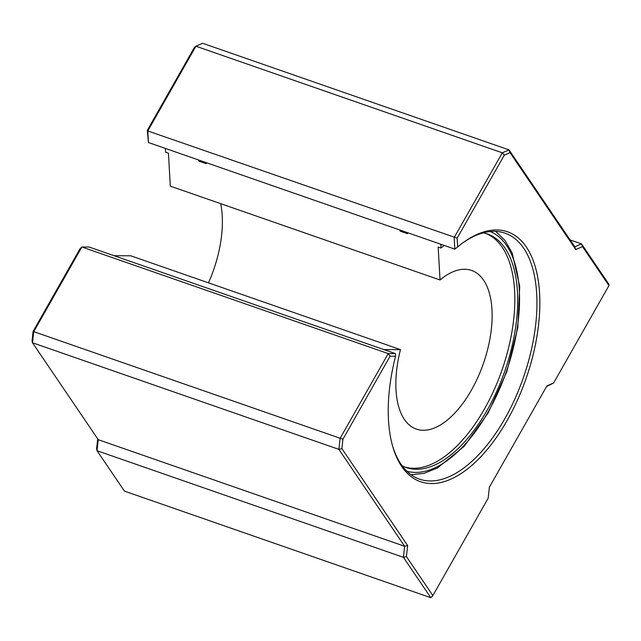 <?xml version="1.0" encoding="UTF-8"?>
<svg xmlns="http://www.w3.org/2000/svg" width="641" height="641" viewBox="0 0 641 641"><rect width="100%" height="100%" fill="white"/><g stroke="black" fill="none" stroke-linecap="round" stroke-linejoin="round"><path stroke-width="0.96" d="M341.885 448.636L338.889 449.365L32.499 342.767L32.05 340.844L33.092 331.421L80.245 248.412L81.856 246.993L33.717 331.726L32.499 342.767L98.257 439.686L97.039 450.727L124.442 491.118L430.832 597.716L403.429 557.325L404.647 546.284L338.889 449.365L340.115 438.324L388.246 353.592L395.465 353.616L89.067 247.017L81.856 246.993L388.246 353.592L390.081 356.204L342.927 439.213L341.885 448.636L407.644 545.563L406.426 556.596L432.859 595.561L488.17 498.201L489.395 487.16L546.925 385.89L553.64 382.957L608.95 285.59L582.517 246.625L575.794 249.557L510.036 152.638L504.299 155.146L457.145 238.156L457.642 246.953A132.318 65.759 -70.8 0 1 464.108 241.945A132.318 65.759 -70.8 0 1 539.337 289.86A132.318 65.759 -70.8 0 1 481.551 455.951A132.318 65.759 -70.8 0 1 392.829 446.833A132.318 65.759 -70.8 0 1 395.569 356.228L390.081 356.204M97.688 438.853L96.591 448.804L97.039 450.727L403.429 557.325L406.426 556.596M98.257 439.686L404.647 546.284L407.644 545.563M33.092 331.421L342.927 439.213M510.036 152.638L509.018 149.882L202.628 43.284L195.914 46.216L147.775 130.948L148.432 142.526L454.822 249.125L454.173 237.547L502.304 152.814L509.018 149.882L574.777 246.801L581.499 243.868L608.902 284.259L608.95 285.59M392.54 445.807A130.211 64.717 109.2 0 0 419.526 479.148A130.211 64.717 109.2 0 0 523.441 377.429A130.211 64.717 109.2 0 0 505.108 233.18A130.211 64.717 109.2 0 0 463.243 242.562M148.432 142.526L147.31 130.355L147.775 130.948L457.145 238.156M147.31 130.355L194.463 47.354L195.914 46.216L502.304 152.814L504.299 155.146M570.097 239.902L581.499 243.868L582.517 246.625M553.64 382.957L546.541 386.555M574.777 246.801L575.794 249.557M457.642 246.953L454.822 249.125M395.569 356.228L395.465 353.616M430.832 597.716L432.859 595.561M220.68 203.662A84.011 41.753 -70.8 0 1 208.477 282.833M440.591 244.173A3.285 2.195 50.1 0 1 440.856 245.295L441.016 248.027L438.172 247.041L440.03 279.973L170.306 186.13L168.447 153.199L165.602 152.213L165.45 149.481A3.285 2.195 50.1 0 1 165.594 148.496M114.106 255.727L130.74 255.791L400.465 349.625L383.831 349.569M440.03 279.973A84.011 41.753 -70.8 0 1 471.592 270.438A84.011 41.753 -70.8 0 1 483.418 363.503A84.011 41.753 -70.8 0 1 416.378 429.125A84.011 41.753 -70.8 0 1 400.465 349.625M486.022 233.54A123.641 61.448 -70.8 0 1 502.015 369.977A123.641 61.448 -70.8 0 1 404.791 467.017M441.016 248.027A123.641 61.448 -70.8 0 1 444.237 245.439M483.226 232.859A123.641 61.448 -70.8 0 1 487.448 233.997A123.641 61.448 -70.8 0 1 504.86 370.963A123.641 61.448 -70.8 0 1 406.202 467.545A123.641 61.448 -70.8 0 1 402.179 465.815M407.404 232.627L407.468 233.677L400.064 231.105A126.926 63.082 -70.8 0 1 400.945 230.375M400.064 231.105L400 230.047M206.186 162.622L206.242 163.671L198.846 161.099A126.926 63.082 -70.8 0 1 199.72 160.37M198.846 161.099L198.782 160.042M440.856 245.295A126.926 63.082 -70.8 0 1 441.737 244.566M490.253 231.545A126.926 63.082 -70.8 0 1 506.398 371.5A126.926 63.082 -70.8 0 1 406.875 471.207M495.717 231.393L505.02 240.495L512.199 253.003L519.723 286.415L517.808 327.631L506.815 371.644L488.122 412.972L464.036 446.473L437.394 468.01L424.005 473.354L411.065 474.725"/></g></svg>
